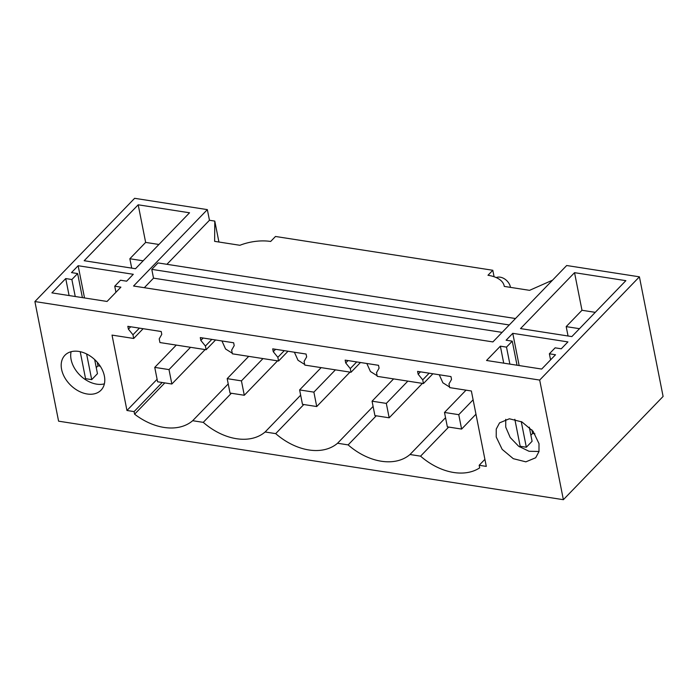 <?xml version="1.0" encoding="UTF-8"?>
<svg xmlns="http://www.w3.org/2000/svg" width="698" height="698" viewBox="0 0 698 698"><rect width="100%" height="100%" fill="white"/><g stroke="black" fill="none" stroke-linecap="round" stroke-linejoin="round"><path stroke-width="1.05" d="M166.909 264.306L209.461 220.263L214.783 221.092L214.626 241.351L239.903 245.286A33.487 16.857 -11.2 0 1 270.667 241.464L275.483 236.474L492.797 270.274L494.079 276.74M504.296 286.416L504.2 285.971A33.487 16.857 168.8 0 0 487.981 275.265L492.797 270.274M552.528 280.177L529.555 290.342L504.279 286.407A33.487 16.857 168.8 0 0 504.2 285.971M214.783 221.092L218.928 242.023M207.35 209.618L133.554 286.023L492.893 341.915L566.689 265.519L639.412 276.827L539.685 380.07L34.9 301.553L134.627 198.311L207.35 209.618L209.461 220.263M144.32 287.698L153.525 278.162L151.789 269.367L158.01 262.919L515.482 318.524M639.412 276.827L663.1 396.447L563.373 499.689L58.588 421.173L34.9 301.553M496.243 277.595A10.042 7.032 44 0 1 500.169 277.176A10.042 7.032 44 0 1 510.413 287.018A10.042 7.032 44 0 1 510.482 287.375M574.541 272.674L625.87 280.657L571.854 336.584L520.516 328.592L574.541 272.674L581.984 310.278L595.263 312.346M506.504 347.124L512.262 341.165L506.12 340.214L512.768 333.33L567.919 341.907L561.271 348.791L555.128 347.831L549.37 353.799L555.512 354.75L541.692 369.059L486.541 360.482L500.361 346.173L506.504 347.124L509.872 364.112M189.533 212.785L138.195 204.802L84.179 260.72L135.508 268.713L189.533 212.785M107.056 301.457L120.885 287.148L114.742 286.189L120.501 280.23L126.643 281.181L133.292 274.297L78.141 265.72L71.493 272.604L77.635 273.564L71.877 279.523L65.734 278.563L51.905 292.881L107.056 301.457M153.525 278.162L502.098 332.388M151.789 269.367L509.261 324.971M539.685 380.07L563.373 499.689M539.004 443.64L538.987 451.562L535.68 457.757L525.873 461.84L513.292 458.682L502.159 449.355L496.226 436.983L496.252 429.061L499.559 422.866L509.365 418.783L521.947 421.941L533.071 431.268L539.004 443.64M423.45 383.542L377.252 376.353L376.527 372.662L379.084 368.151L378.525 365.316L345.152 360.124L345.719 362.96L350.283 368.579L351.015 372.27L304.817 365.089L304.084 361.398L306.649 356.887L306.082 354.043L272.717 348.852L273.276 351.696L277.848 357.315L278.581 361.006L232.373 353.816L231.649 350.126L234.205 345.615L233.647 342.779L200.282 337.588L200.841 340.423L205.413 346.051L206.137 349.733L159.938 342.552L159.205 338.862L161.77 334.351L161.212 331.515L127.839 326.324L128.406 329.159L132.969 334.778L133.702 338.469L112.029 335.101L126.957 410.485L134.086 411.602L134.601 414.184A55.247 38.652 -136 0 0 192.674 420.711L203.258 422.36A55.247 38.652 -136 0 0 265.118 431.983L275.693 433.624A55.247 38.652 -136 0 0 337.553 443.247L348.136 444.896A55.247 38.652 -136 0 0 409.996 454.511L420.571 456.16A55.247 38.652 -136 0 0 479.674 467.861L479.168 465.278L486.297 466.386L471.368 390.993L449.695 387.617L448.962 383.935L451.527 379.415L450.96 376.58L417.596 371.388L418.154 374.233L422.726 379.852L423.45 383.542L432.891 373.77M104.377 376.03A25.111 17.572 -136 0 0 87.32 354.331A25.111 17.572 -136 0 0 64.923 355.256A25.111 17.572 -136 0 0 61.599 369.382A25.111 17.572 -136 0 0 78.656 391.081A25.111 17.572 -136 0 0 101.053 390.156A25.111 17.572 -136 0 0 104.377 376.03M579.471 328.688L566.191 326.62L568.05 335.991M566.191 326.62L581.984 310.278M512.262 341.165L517.026 365.229M529.293 427.167L532.085 441.276L526.327 447.244L520.185 446.284L519.582 446.912M521.249 421.583L526.327 447.244M530.881 435.203L532.591 433.441L531.876 429.828M512.768 333.33L519.146 365.551M534.877 433.798L532.591 433.441M549.37 353.799L550.574 359.871M539.004 451.466L529.049 451.283L518.64 446.24L510.212 437.515L505.736 427.141L505.736 419.324M500.361 346.173L503.72 363.152M514.836 419.297L520.185 446.284M138.195 204.802L145.646 242.407L158.926 244.475M145.646 242.407L129.854 258.749L131.704 268.119M71.1 351.713A25.111 17.572 -136 0 0 71.1 359.54A25.111 17.572 -136 0 0 104.377 383.856M65.734 278.563L69.093 295.551M80.209 351.687L85.549 378.674L84.947 379.302M71.877 279.523L75.236 296.502M86.613 353.973L91.7 379.633L97.458 373.674L94.666 359.566M85.549 378.674L91.7 379.633M77.635 273.564L82.399 297.618M78.141 265.72L84.519 297.95M97.249 362.218L97.964 365.831L96.254 367.602M97.964 365.831L100.25 366.188M114.742 286.189L115.938 292.261M129.854 258.749L143.134 260.816M128.406 329.159L130.709 326.769M200.841 340.423L203.153 338.033M273.276 351.696L275.588 349.305M345.719 362.96L348.032 360.569M418.154 374.233L420.466 371.842M445.542 417.718L409.996 454.511M420.571 456.16L448.674 427.063M376.239 415.799L348.136 444.896M449.573 387.015L442.881 382.792L439.269 374.765M373.098 406.445L337.553 443.247M303.805 404.526L275.693 433.624M377.129 375.742L370.437 371.519L366.825 363.492M300.664 395.181L265.118 431.983M231.361 393.262L203.258 422.36M304.694 364.478L298.002 360.255L294.39 352.228M192.674 420.711L228.229 383.909M164.815 382.905L134.601 414.184M232.26 353.214L225.559 348.983L221.947 340.956M162.189 382.504L134.086 411.602M126.957 410.485L157.102 379.284M351.015 372.27L360.456 362.506M278.581 361.006L288.012 351.234M206.137 349.733L215.577 339.97M133.702 338.469L143.134 328.697M132.969 334.778L139.408 328.121M205.413 346.051L211.843 339.385M277.848 357.315L284.278 350.658M350.283 368.579L356.722 361.922M422.726 379.852L429.157 373.186M479.168 465.278L484.901 459.336M205.116 349.576L171.856 384.005L169.003 369.6L154.747 367.384L157.6 381.789L171.856 384.005M190.537 347.307L169.003 369.6M176.28 345.091L154.747 367.384M277.551 360.84L244.291 395.269L241.438 380.872L227.182 378.648L230.035 393.053L244.291 395.269M262.971 358.58L241.438 380.872M248.715 356.355L227.182 378.648M349.986 372.113L316.735 406.541L313.882 392.136L299.616 389.92L302.47 404.325L316.735 406.541M335.415 369.844L313.882 392.136M321.159 367.628L299.616 389.92M422.43 383.377L389.17 417.805L386.317 403.4L372.06 401.184L374.913 415.589L389.17 417.805M407.85 381.108L386.317 403.4M393.593 378.892L372.06 401.184M475.966 414.211L461.605 429.078L458.76 414.673L444.495 412.457L447.348 426.853L461.605 429.078M473.113 399.814L458.76 414.673M466.028 390.165L444.495 412.457"/></g></svg>
